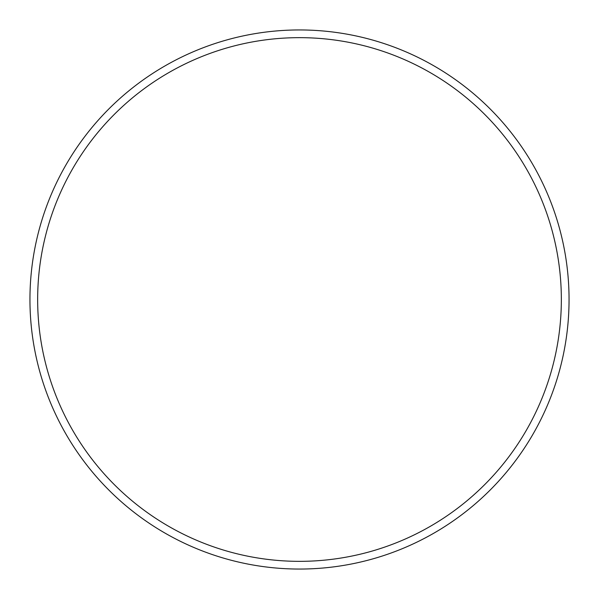 <?xml version="1.0" encoding="UTF-8"?>
<svg xmlns="http://www.w3.org/2000/svg" width="599" height="599" viewBox="0 0 599 599"><rect width="100%" height="100%" fill="white"/><g stroke="black" fill="none" stroke-linecap="round" stroke-linejoin="round"><path stroke-width="0.9" d="M561.345 299.5A261.845 261.845 0 0 0 299.5 37.655A261.845 261.845 0 0 0 37.655 299.5A261.845 261.845 0 0 0 299.5 561.345A261.845 261.845 0 0 0 561.345 299.5M29.95 299.5A269.55 269.55 0 0 1 299.5 29.95A269.55 269.55 0 0 1 569.05 299.5A269.55 269.55 0 0 1 299.5 569.05A269.55 269.55 0 0 1 29.95 299.5"/></g></svg>
